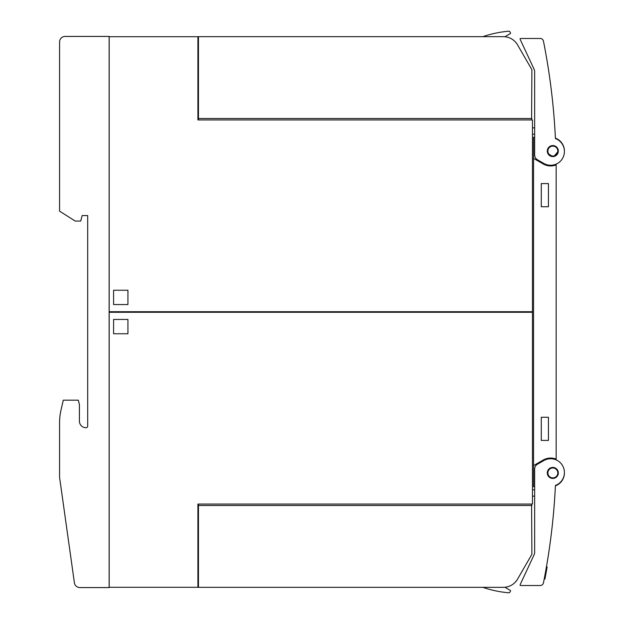 <?xml version="1.0" encoding="UTF-8"?>
<svg xmlns="http://www.w3.org/2000/svg" width="624" height="624" viewBox="0 0 624 624"><rect width="100%" height="100%" fill="white"/><g stroke="black" fill="none" stroke-linecap="round" stroke-linejoin="round"><path stroke-width="0.94" d="M552.31 467.446L550.766 467.813M550.282 468.031L548.987 468.959M548.621 469.349L547.771 470.691M547.583 471.19L547.303 472.75M547.31 473.288L547.638 474.841M547.849 475.332L550.438 477.906M551.803 478.351A5.515 5.515 0 0 1 547.388 471.923A5.515 5.515 0 0 1 553.816 467.509A5.515 5.515 0 0 1 558.23 473.936A5.515 5.515 0 0 1 551.803 478.351L556.538 476.993M553.816 467.509L552.848 467.423M556.889 476.635L558.324 472.937L556.686 469.014M556.39 468.741L555.056 467.899M555.422 485.449A661.362 661.362 0 0 1 543.457 582.855A3.307 3.307 0 0 1 540.22 585.515L520.619 585.507A0.554 0.554 0 0 1 520.12 584.719L534.144 554.65A5.515 5.515 0 0 0 534.659 552.326L534.659 469.03A5.515 5.515 0 0 1 537.412 464.256L543.754 460.598A13.775 13.775 0 0 1 563.566 467.75A13.775 13.775 0 0 1 555.422 485.449M552.926 519.293C552.568 522.834 552.568 522.834 552.926 519.293C552.568 522.834 552.568 522.834 552.926 519.293C552.568 522.834 552.568 522.834 552.926 519.293C552.568 522.834 552.568 522.834 552.926 519.293M544.237 578.885L544.924 579.01L547.123 567.138L546.445 566.834L547.154 566.966M544.315 578.495L544.994 578.62M544.736 576.28L545.399 576.404M544.869 575.578L545.532 575.702M545.009 574.829L545.672 574.954M545.181 573.893L545.844 574.01M545.524 571.997L546.195 572.122M546.07 568.987L546.757 569.111M546.413 567.005L547.123 567.138M540.22 585.515L538.418 585.515M534.659 137.288L533.559 137.288L533.559 158.387L543.2 163.956A14.882 14.882 0 0 0 556.156 164.892L556.156 164.401A1.1 1.1 0 0 1 556.202 164.081M556.156 164.892L556.156 459.599A1.1 1.1 0 0 0 556.202 459.919M553.02 105.628C552.739 102.788 552.739 102.788 553.02 105.628C552.739 102.788 552.739 102.788 553.02 105.628C552.739 102.788 552.739 102.788 553.02 105.628C552.739 102.788 552.739 102.788 553.02 105.628M532.459 127.795L534.659 127.92M534.659 134.207L532.459 134.207M555.422 138.551A13.775 13.775 0 0 1 563.566 156.25A13.775 13.775 0 0 1 543.754 163.402L537.412 159.744A5.515 5.515 0 0 1 534.659 154.97L534.659 71.674A5.515 5.515 0 0 0 534.144 69.35L520.12 39.281A0.554 0.554 0 0 1 520.619 38.493L540.22 38.485A3.307 3.307 0 0 1 543.465 41.145A661.362 661.362 0 0 1 555.422 138.551M553.816 156.491A5.515 5.515 0 0 1 547.388 152.077A5.515 5.515 0 0 1 551.803 145.649A5.515 5.515 0 0 1 558.23 150.064A5.515 5.515 0 0 1 553.816 156.491L558.316 151.25M556.319 146.819L552.848 145.556L548.878 147.209M547.888 153.543L552.848 156.577M558.301 150.618L556.78 147.248M555.407 138.138A13.775 13.775 0 0 1 564.416 151.265M561.779 481.049L560.508 482.555M561.109 481.892L561.452 481.471M564.416 472.727A13.775 13.775 0 0 1 555.407 485.862M534.659 486.712L533.559 486.712L533.559 158.387M556.156 459.108A14.882 14.882 0 0 0 543.2 460.044L533.559 465.613M548.434 183.589L548.434 206.731L541.273 206.731L541.273 183.589L548.434 183.589M548.434 417.269L548.434 440.411L541.273 440.411L541.273 417.269L548.434 417.269M532.459 311.727L532.459 119.933L197.917 119.933L197.917 36.707L109.184 36.707L109.184 311.727L532.459 311.727M510.494 32.877L509.839 31.746L510.494 32.877A0.554 0.554 0 0 1 510.292 33.626L504.91 36.738M508.794 31.2A110.23 110.23 0 0 0 482.851 36.652A110.23 110.23 0 0 1 508.794 31.2A1.1 1.1 0 0 1 509.839 31.746M198.463 119.933L198.463 36.652L203.978 36.652M220.514 36.652L223.072 36.652M294.7 36.652L369.127 36.652M440.755 36.652L503.264 36.652A16.536 16.536 0 0 1 517.585 44.92L531.905 69.724L531.586 119.933M198.463 44.093L197.917 44.093M197.917 38.579L198.463 38.579M198.463 104.715L197.917 104.715M197.917 99.208L198.463 99.208M531.905 118.498L198.463 118.498M517.92 45.536C511.711 37.807 511.711 37.807 517.92 45.536M198.463 36.652L503.264 36.652M127.928 304.559L113.599 304.559L113.599 290.23L127.928 290.23L127.928 304.559M109.184 312.273L109.184 587.293L197.917 587.293L197.917 504.067L532.459 504.067L532.459 312.273L109.184 312.273M531.586 504.067L531.905 554.276L526.601 563.456M508.794 592.8A110.23 110.23 0 0 1 482.851 587.348A110.23 110.23 0 0 0 508.794 592.8A1.1 1.1 0 0 0 509.839 592.254L510.494 591.123L509.839 592.254M197.917 579.907L198.463 579.907M197.917 519.285L198.463 519.285M520.4 574.197L517.585 579.08A16.536 16.536 0 0 1 503.264 587.348L198.463 587.348L198.463 504.067M198.463 585.421L197.917 585.421M198.463 524.792L197.917 524.792M198.463 505.502L531.905 505.502M531.905 554.276L517.585 579.08M512.951 584.212L513.544 583.76M515.089 582.371L516.992 580.024M504.91 587.262L510.292 590.374A0.554 0.554 0 0 1 510.494 591.123M113.599 319.441L127.928 319.441L127.928 333.77L113.599 333.77L113.599 319.441M534.659 496.08L532.459 496.205M532.459 489.793L534.659 489.793M136.687 312.273L136.687 311.727M109.13 587.566L109.13 36.434L65.091 36.434A5.515 5.515 0 0 0 59.576 41.941L59.576 211.146L75.192 221.06L80.699 221.06L82.173 215.553L87.688 215.553L87.688 426.083A1.654 1.654 0 0 1 86.034 427.736A6.614 6.614 0 0 1 79.42 421.122L79.42 404.594L78.32 400.179L63.289 400.179L60.996 410.132A55.115 55.115 0 0 0 59.576 422.534L59.576 477.344L74.404 582.824A5.515 5.515 0 0 0 79.864 587.566L109.13 587.566M552.848 467.969A4.961 4.961 0 0 0 547.888 472.93A4.961 4.961 0 0 0 552.848 477.89A4.961 4.961 0 0 0 557.809 472.93A4.961 4.961 0 0 0 552.848 467.969M552.848 156.031A4.961 4.961 0 0 0 557.809 151.07A4.961 4.961 0 0 0 552.848 146.11A4.961 4.961 0 0 0 547.888 151.07A4.961 4.961 0 0 0 552.848 156.031"/></g></svg>
